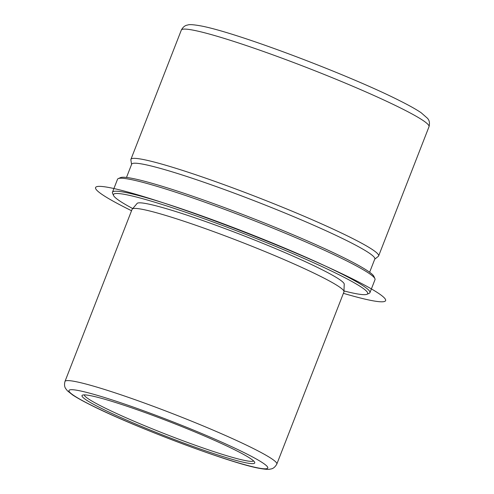 <?xml version="1.0" encoding="UTF-8"?>
<svg xmlns="http://www.w3.org/2000/svg" width="494" height="494" viewBox="0 0 494 494"><rect width="100%" height="100%" fill="white"/><g stroke="black" fill="none" stroke-linecap="round" stroke-linejoin="round"><path stroke-width="0.74" d="M276.831 464.064L343.966 291.874A113.694 9.12 -158.7 0 0 343.96 291.244L344.213 284.488A111.243 8.923 -158.7 0 0 264.895 244.19A111.243 8.923 -158.7 0 0 146.854 203.713A111.243 8.923 -158.7 0 0 136.924 203.67L132.54 208.814A113.694 9.12 -158.7 0 0 132.108 209.277L64.98 381.461C63.646 386.759 65.807 388.457 65.677 388.593L67.382 390.785L72.587 394.916C76.903 397.775 83.103 401.214 91.18 405.234C134.251 427.075 230.964 463.465 259.467 468.349C264.969 469.337 268.514 469.603 270.113 469.146C270.508 468.855 273.787 469.479 276.831 464.064A113.694 9.12 -158.7 0 0 195.766 422.876A113.694 9.12 -158.7 0 0 75.125 381.51A113.694 9.12 -158.7 0 0 64.98 381.461M343.96 291.244A113.694 9.12 -158.7 0 0 259.578 249.334A113.694 9.12 -158.7 0 0 142.26 209.32A113.694 9.12 -158.7 0 0 132.54 208.814M369.636 272.256L374.81 258.986A130.484 10.467 -158.7 0 0 281.771 211.716A130.484 10.467 -158.7 0 0 143.309 164.243A130.484 10.467 -158.7 0 0 131.663 164.193L126.495 177.457M131.577 164.416L130.873 159.877A132.935 10.664 21.3 0 1 130.916 159.364A132.935 10.664 21.3 0 1 142.785 159.414A132.935 10.664 21.3 0 1 283.84 207.783A132.935 10.664 21.3 0 1 378.626 255.941A132.935 10.664 21.3 0 1 378.311 256.349L374.718 259.214M343.855 290.898A136.43 10.942 -158.7 0 0 355.507 293.584A136.43 10.942 -158.7 0 0 366.949 294.294L369.203 293.319A138.184 11.084 -158.7 0 0 369.944 292.646L375.014 279.653A138.184 11.084 -158.7 0 0 374.921 278.659L373.921 276.412A136.43 10.942 -158.7 0 0 271.737 225.931A136.43 10.942 -158.7 0 0 131.966 178.328A136.43 10.942 -158.7 0 0 120.524 177.618L118.27 178.593A138.184 11.084 -158.7 0 0 117.529 179.266L112.459 192.259A138.184 11.084 -158.7 0 0 112.552 193.253L113.552 195.501A136.43 10.942 -158.7 0 0 132.849 208.629M374.921 278.659A138.184 11.084 -158.7 0 0 271.422 227.53A138.184 11.084 -158.7 0 0 129.86 179.322A138.184 11.084 -158.7 0 0 118.27 178.593M366.949 294.294A136.43 10.942 -158.7 0 0 275.356 246.247A136.43 10.942 -158.7 0 0 125.637 194.574A136.43 10.942 -158.7 0 0 113.552 195.501M369.944 292.646A138.184 11.084 -158.7 0 0 271.416 242.591A138.184 11.084 -158.7 0 0 124.797 192.314A138.184 11.084 -158.7 0 0 112.459 192.259M84.221 394.879A90.958 7.293 -158.7 0 0 150.695 428.193A90.958 7.293 -158.7 0 0 245.629 460.636A90.958 7.293 -158.7 0 0 253.583 460.908M90.272 395.62A92.705 7.435 -158.7 0 0 82.498 395.138A92.705 7.435 -158.7 0 0 144.736 427.785A92.705 7.435 -158.7 0 0 246.469 462.897A92.705 7.435 -158.7 0 0 254.682 462.267A92.705 7.435 -158.7 0 0 185.244 427.965A92.705 7.435 -158.7 0 0 90.272 395.62M343.398 293.325A155.672 12.486 -158.7 0 0 350.802 278.029A155.672 12.486 -158.7 0 0 155.258 200.231A155.672 12.486 -158.7 0 0 131.546 210.722M181.317 30.103C184.163 24.879 187.362 25.256 187.881 24.953C189.387 24.342 193.562 24.626 200.397 25.824C236.756 32.382 350.209 75.477 400.017 100.862C409.267 105.5 416.294 109.446 421.11 112.706L427.687 118.467C427.866 119.029 430.459 120.925 429.02 126.68A132.935 10.664 -158.7 0 0 334.24 78.521A132.935 10.664 -158.7 0 0 193.179 30.153A132.935 10.664 -158.7 0 0 181.317 30.103L130.916 159.364M78.484 390.544A106.698 8.559 -158.7 0 0 125.797 421.079A106.698 8.559 -158.7 0 0 258.257 467.972A106.698 8.559 -158.7 0 0 210.944 437.437A106.698 8.559 -158.7 0 0 78.484 390.544M429.02 126.68L378.626 255.941"/></g></svg>
